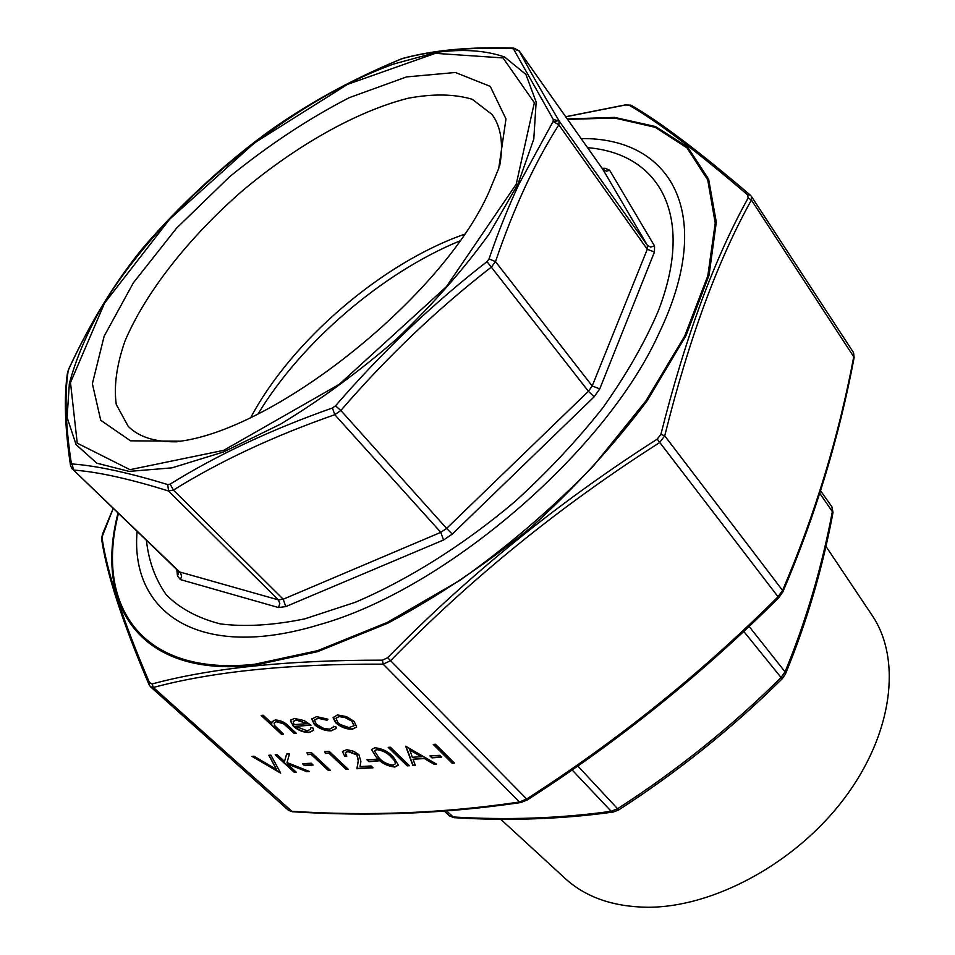 <?xml version="1.0" encoding="UTF-8"?>
<svg xmlns="http://www.w3.org/2000/svg" width="955" height="955" viewBox="0 0 955 955"><rect width="100%" height="100%" fill="white"/><g stroke="black" fill="none" stroke-linecap="round" stroke-linejoin="round"><path stroke-width="1.43" d="M258.184 413.766C301.422 342.177 382.382 272.76 459.737 240.97M250.902 417.311C291.657 340.637 382.358 262.876 464.357 234.309M177.117 441.795C155.164 442.189 138.845 437.032 128.185 426.312L116.247 404.431C113.741 386.023 116.641 364.917 124.962 341.126C145.673 292.182 188.947 237.485 242.104 191.06C296.11 145.614 356.776 111.21 408.298 98.21C433.093 93.626 454.389 93.972 472.212 99.272L492.004 114.421C500.969 126.585 503.583 143.501 499.823 165.143M488.948 192.05C443.359 295.31 278.299 427.876 180.507 441.21L130.525 440.816L100.741 420.284L92.36 383.719L104.155 336.184L133.402 282.764L176.568 228.161L229.737 176.627C268.832 144.909 308.692 118.575 349.339 97.637L406.603 76.901L455.392 72.496L490.237 86.368L505.983 118.945L498.737 168.402L488.948 192.05M587.54 147.679C658.711 153.361 695.98 214.66 657.959 311.784C644.637 342.785 626.313 374.73 602.975 407.618C577.059 440.422 547.645 471.806 514.721 501.793C463.664 544.923 408.286 579.673 355.236 602.307L304.717 618.876C273.142 625.358 245.017 627.029 220.342 623.902C198.019 618.219 180.053 608.586 166.433 595.001C155.39 579.518 148.717 561.337 146.425 540.47M553.291 119.482L559.141 120.987L647.359 245.292L602.915 169.465L519.222 50.925C527.733 67.148 541.043 90.51 559.141 120.987L558.83 124.854C534.872 162.362 513.766 207.951 495.502 261.622L491.419 267.042C437.259 309.062 387.073 356.884 340.851 410.483L334.799 414.697C273.942 435.934 220.139 461.05 173.404 490.07L168.558 491.013C129.785 478.885 98.102 471.889 73.523 470.051L179.074 571.782L278.371 599.871L168.558 491.013L167.734 484.591L170.169 484.113C217.215 454.89 271.304 429.523 332.436 407.988L335.48 405.863C382.131 351.953 432.639 303.869 486.99 261.622L489.044 258.901C498.295 231.934 508.287 206.972 519.019 184.005L553.136 121.428L553.291 119.482L513.551 49.051L512.095 48.538C469.538 47.022 433.081 50.34 402.735 58.506L400.455 59.306C350.545 80.065 305.922 104.644 266.588 133.031L264.249 134.751C220.569 167.328 180.531 204.585 144.133 246.509L142.331 248.658C114.767 282.561 90.271 322.659 68.856 368.94L68.151 370.934C64.534 394.988 65.573 425.62 71.255 462.841L72.126 463.951C96.837 465.777 128.698 472.653 167.734 484.591M602.128 168.343L605.136 168.283L609.624 170.217L606.485 171.232L603.226 169.859L519.222 50.925L513.551 49.051M512.095 48.538L513.85 48.132L519.15 50.794M402.735 58.506L403.798 58.124C434.358 49.994 470.911 46.664 513.468 48.108M489.044 258.901L495.502 261.622L592.196 385.999L647.275 249.279L558.83 124.854L553.136 121.428M335.48 405.863L340.851 410.483L446.606 528.413L588.435 391.287L486.99 261.622M142.844 248.025L142.128 248.909C114.612 282.776 90.116 322.874 68.641 369.215M170.169 484.113L173.404 490.07L283.205 599.215L440.804 532.341L334.799 414.697L332.436 407.988M68.856 368.94L67.554 372.307M68.151 370.934L67.447 373.035C63.89 397.304 64.904 428.079 70.503 465.383M71.255 462.841L70.563 465.777L72.532 469.562M609.624 170.217L654.545 246.008L654.45 251.989L599.764 388.876L594.141 396.826L452.252 534.108L443.538 539.993L285.772 606.592L278.502 607.547L180.388 579.578L181.605 576.39L180.555 572.785L73.523 470.051L72.126 463.951M500.695 819.247L565.36 878.648C585.725 897.187 612.967 906.725 647.096 907.25C713.182 907.739 795.646 863.225 844.268 798.487C893.044 733.762 901.818 659.225 872.249 615.557L825.908 546.308M444.553 811.153L449.292 815.737L452.73 816.943C507.284 820.285 560.096 818.411 611.188 811.296L617.813 808.575C676.665 770.685 730.981 727.113 780.772 677.859L785.046 671.831C806.08 620.941 821.873 567.389 832.438 511.14L831.936 506.807L820.596 490.834M446.594 810.998L454.091 817.671M572.129 769.957L611.188 811.296L613.48 812.025M577.811 766.005L618.685 809.936C677.704 771.927 732.187 728.223 782.133 678.838L785.344 674.266M743.778 631.422L782.133 678.838M749.09 626.42L785.046 671.831L785.44 674.039C806.557 622.851 822.41 569.025 832.999 512.549L832.975 512.692M819.784 493.353L832.999 512.549L832.02 506.938M327.935 719.211L327.052 720.237L318.134 718.315L314.493 720.201L316.368 724.308L323.817 728.438L329.547 729.178L333.259 727.173L333.379 726.278L336.16 727.077L336.1 728.438L331.266 730.85C325.309 731.041 319.686 728.963 314.398 724.618L311.796 719.043L316.511 716.608L327.935 719.211M310.506 727.519L313.204 728.164L313.395 730.384L309.241 732.497C303.535 732.545 298.211 730.432 293.245 726.194L290.487 720.428L294.343 718.411L304.12 720.548L311.02 725.155L295.68 726.349L307.212 730.862L310.542 729.202L310.506 727.519M263.198 715.259L271.829 723.281L271.96 721.825L275.219 719.975C280.519 720.213 285.068 722.338 288.888 726.337L296.241 733.225L294.164 733.38L283.862 723.986L276.64 721.67L274.097 723.102L274.777 725.705L283.54 734.168L281.486 734.323L261.145 715.426L263.198 715.259M435.528 744.255L454.437 763.105L452.145 763.236L433.236 744.411L435.528 744.255M376.163 759.237L378.108 761.099L368.869 761.66L366.923 759.798L376.163 759.237M329.117 751.287L348.193 769.241L346.092 769.36L328.998 753.28L325.404 753.507L324.807 751.561L329.117 751.287M311.258 752.456L330.346 770.267L328.281 770.387L311.163 754.438L307.629 754.665L307.009 752.743L311.258 752.456M311.199 763.212L313.156 765.027L304.418 765.564L302.46 763.749L311.199 763.212M277.213 754.713L284.53 761.422L286.572 754.092L289.461 753.901L287.037 762.544L309.432 771.485L306.734 771.64L287.145 763.821L296.325 772.237L294.331 772.356L275.207 754.844L277.213 754.713M254.09 756.241L276.52 769.491L268.797 755.262L270.922 755.13L280.686 773.144L251.989 756.372L254.09 756.241M337.425 714.901L346.593 716.656L354.186 721.431L356.681 727.018L352.347 729.274C346.367 729.334 340.851 727.197 335.778 722.875L333.068 717.754L337.425 714.901M346.784 756.097L344.66 756.229L342.415 751.501L346.82 749.639L353.732 751.299L358.889 754.629L360.906 761.445L360.023 766.602L371.089 765.958L373.023 767.808L356.907 768.739L358.244 760.753L356.895 754.916L347.847 751.549L345.244 752.85L346.784 756.097M439.694 755.333L441.628 757.255L431.887 757.852L429.953 755.93L439.694 755.333M436.542 764.143L434.083 764.275L424.342 758.557L413.026 759.237L415.294 765.361L412.882 765.504L405.696 746.225L436.542 764.143M390.416 747.228L409.397 765.707L407.188 765.838L388.208 747.383L390.416 747.228M376.807 757.96L371.483 749.568L374.861 747.753C382.358 748.577 388.518 751.633 393.341 756.933L398.366 765.146L394.845 767.044C387.503 766.185 381.487 763.152 376.807 757.96L371.483 749.568M521.132 802.487L519.496 802.009L383.158 664.143C289.293 663.773 212.69 671.544 153.349 687.469L150.568 686.836L149.099 684.771L149.434 682.527L152.048 683.959C211.616 667.963 288.398 660.024 382.43 660.168L387.658 657.732L390.619 660.681L383.158 664.143L382.43 660.168M150.568 686.836L288.422 810.246L291.514 811.273C368.439 816.25 444.433 813.171 519.496 802.009L526.647 799.001C617.384 740.77 701.113 673.43 777.836 596.971L782.563 590.417C814.925 514.852 838.669 436.853 853.806 356.442L853.424 352.455L751.358 196.336L751.406 200.013C717.706 260.548 688.818 339.156 664.728 435.838L659.499 442.678C560.49 505.792 470.863 578.455 390.619 660.681L526.647 799.001L527.327 799.908L520.917 802.522C445.627 813.66 369.454 816.74 292.373 811.738L153.349 687.469L152.048 683.959M750.606 195.5L751.346 196.324L750.606 195.5M113.179 508.573L101.958 537.188C106.841 571.568 122.67 620.01 149.434 682.527M387.658 657.732C468.296 575.256 558.15 502.402 657.219 439.145L660.896 434.346C685.32 337.33 714.412 258.542 748.147 198.007L747.598 194.844C696.279 150.866 656.694 120.951 628.832 105.074L625.513 104.978L565.742 116.797M581.118 138.594C670.04 137.317 717.145 212.535 659.01 333.271C605.398 452.109 444.6 589.963 318.958 624.797C197.888 661.636 130.083 611.845 137.09 531.505M657.219 439.145L778.755 597.711C701.937 674.218 618.136 741.617 527.327 799.908L527.339 799.896M660.896 434.346L664.728 435.838L782.563 590.417L782.814 591.969L778.755 597.711M748.147 198.007L751.406 200.013L854.152 357.445C838.991 438.011 815.212 516.189 782.814 591.969L782.742 592.16M149.052 684.639C122.383 622.027 106.578 573.501 101.624 539.05L101.958 537.188M747.598 194.844L750.248 195.071C698.881 151.248 659.201 121.321 631.195 105.301L628.832 105.074M625.513 104.978L630.968 105.169M854.128 357.564L853.543 352.658M292.493 811.75L288.661 810.437M352.347 729.274L352.49 728.94C346.522 728.999 340.995 726.862 335.921 722.541L333.2 717.145M356.657 727.077L352.49 728.94M339.347 716.286L336.005 718.399L337.963 722.708L340.219 724.487L348.885 727.579L353.935 725.788L352.144 721.276L347.035 717.945L340.171 716.25L336.16 718.041M352.144 721.276L344.862 717.491L339.192 716.62M354.078 725.454L351.989 721.61M276.52 769.491L269.095 755.25M280.507 772.822L252.598 756.336M284.53 761.422L286.631 754.092M308.752 771.21L306.877 771.318L287.145 763.821M296.014 771.95L294.474 772.034L275.673 754.808M312.834 764.74L304.561 765.241L302.914 763.725M330.024 769.981L328.425 770.064L311.306 754.116L307.785 754.343L307.247 752.731M347.871 768.942L346.235 769.038L329.141 752.946L325.548 753.185L325.046 751.549M344.66 756.229L342.415 751.501M372.713 767.51L357.051 768.417L358.388 760.431L357.039 754.581L347.99 751.215L345.376 752.564M346.51 755.799L344.803 755.906M377.798 760.801L369 761.326L367.377 759.774M454.126 762.794L452.276 762.902L433.689 744.375M271.829 723.281L272.127 721.419M295.931 732.927L294.319 733.058L284.005 723.663L276.795 721.347L274.24 722.78M283.229 733.882L281.641 734.001L261.598 715.39M309.241 732.497L309.384 732.175C303.69 732.21 298.354 730.109 293.4 725.872L290.523 721.18L290.654 720.046M313.371 730.456L309.384 732.175M310.697 724.857L295.68 726.349M310.554 729.166L310.721 727.579M296.384 719.76L293.185 721.717L294.128 724.666L307.128 723.639L296.384 719.76L293.34 721.383M307.128 723.639L296.229 720.082M318.134 718.315L314.661 719.843M327.052 720.237L318.29 717.993M333.247 727.233L333.51 726.325M331.266 730.85L331.421 730.527C325.464 730.706 319.83 728.629 314.541 724.296L311.975 718.661M336.076 728.522L331.421 730.527M327.84 719.151L327.207 719.903M441.317 756.945L432.018 757.506L430.395 755.906M436.029 763.845L434.227 763.94L424.474 758.222L413.026 759.237M415.186 765.051L413.014 765.17L405.947 746.213M421.215 756.718L409.695 749.532L412.297 757.267L421.215 756.718L409.552 749.866M409.086 765.397L407.331 765.504L388.661 747.347M394.845 767.044L394.988 766.71C387.635 765.85 381.63 762.818 376.95 757.625M398.366 765.17L394.988 766.71M395.454 763.773L395.119 761.398L391.275 756.73C387.635 752.636 382.883 750.164 377.046 749.317L374.623 750.714M395.119 761.398L391.144 757.064C387.491 752.958 382.752 750.487 376.903 749.651L374.491 751.012L378.968 757.816C382.501 761.887 387.181 764.346 392.994 765.17L395.442 763.821L394.976 761.732M104.537 303.177L70.491 382.585L77.248 443.18L129.987 469.669L223.733 450.33L339.252 384.34L446.343 286.739L516.237 184.16L534.346 102.71L503.034 57.933L435.361 53.337L347.525 84.362L254.567 142.82L169.632 219.232L104.537 303.177M180.388 579.578L177.499 575.949L176.818 569.622M518.004 183.969L488.865 234.429C463.199 269.883 432.52 304.693 396.826 338.858C359.223 371.519 320.498 399.93 280.651 424.08L223.47 451.99L171.984 467.855L129.116 471.388L96.825 463.199L76.09 444.624L67.101 417.442L69.345 383.6C76.018 358.435 87.454 331.803 103.641 303.702C165.012 204.346 288.625 101.851 393.735 64.009L436.399 52.394C462.805 48.824 485.522 50.352 504.538 56.978L525.883 74.395L536.149 101.982L533.797 139.024L518.004 183.969M278.502 607.547L279.803 603.5L278.371 599.871L283.205 599.215L285.772 606.592M443.538 539.993L440.804 532.341L446.606 528.413L452.252 534.108M594.141 396.826L588.435 391.287L592.196 385.999L599.764 388.876M654.45 251.989L647.275 249.279L647.359 245.292L650.582 247.082L654.545 246.008M605.136 168.283L603.13 169.668M179.074 571.782L177.499 575.949M567.258 118.945L614.614 117.393L655.512 126.549L687.612 147.058L708.61 179.098L716.31 222.229L709.052 275.183L685.929 335.718L647.215 400.646C614.137 444.946 575.364 487.253 530.885 527.554C484.292 565.384 436.566 597.281 387.718 623.233L317.621 651.656L254.221 665.337C138.905 677.752 94.163 604.539 117.99 513.193M118.408 513.587C95.154 604.264 139.979 676.677 254.555 664.274L317.669 650.641L387.455 622.35L459.785 580.437C507.857 546.403 552.396 508.251 593.389 465.956L645.926 400.885L684.604 336.232L707.798 275.911L715.223 223.088L707.751 179.994L687.039 147.93L655.226 127.325L614.638 118.014L567.557 119.375M558.866 120.64L552.993 121.655M403.249 58.267L400.682 59.186M400.551 59.234C369.263 72.198 339.932 86.786 312.583 102.985M618.685 809.936L613.217 812.06C561.815 819.175 508.717 821.037 453.947 817.671L449.471 815.892M101.576 538.727L102.519 534.06M102.555 533.976L113.12 508.514M625.835 104.799L565.682 116.725"/></g></svg>
